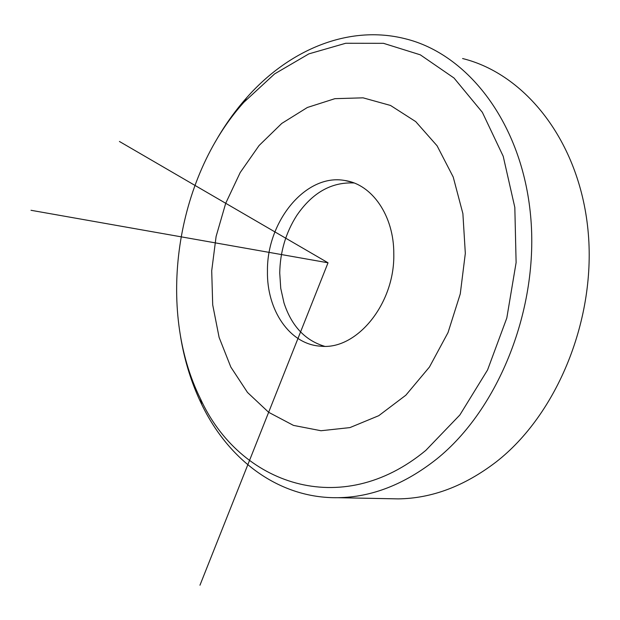 <?xml version="1.0" encoding="UTF-8"?>
<svg xmlns="http://www.w3.org/2000/svg" width="620" height="620" viewBox="0 0 620 620"><rect width="100%" height="100%" fill="white"/><g stroke="black" fill="none" stroke-linecap="round" stroke-linejoin="round"><path stroke-width="0.93" d="M324.524 346.278C305.04 340.403 291.524 325.934 283.983 302.878L280.744 288.346L279.736 273.04C280.101 251.875 285.781 232.686 296.763 215.473C312.294 192.758 331.375 181.924 354.005 182.97M393.793 253.867C394.049 215.745 372.062 184.28 344.875 180.513C305.923 173.181 266.778 221.325 267.453 271.025C266.608 310.054 289.679 344.495 320.649 346.177C356.492 350.37 394.963 303.893 393.793 253.867M462.597 58.536C525.311 73.974 579.134 141.073 587.946 229.663C596.889 318.137 557.357 414.478 495.992 462.063C464.427 486.165 431.83 498.441 398.195 498.883L388.903 498.697M215.024 142.383C224.177 126.116 234.709 111.243 246.628 97.774L246.962 97.394C288.912 49.972 348.494 24.428 405.069 38.711C468.015 53.94 522.141 123.295 530.619 215.853C539.261 308.295 498.674 409.363 436.511 459.164C404.55 484.383 371.69 497.225 337.939 497.697C278.985 498.627 228.625 460.164 201.763 404.527C191.626 383.594 184.566 360.995 180.575 336.73M425.839 450.36C341.023 520.769 239.297 484.158 200.469 398.815C156.162 309.628 175.344 178.475 243.831 102.316L274.59 73.912L308.869 53.87L345.704 43.268L383.486 43.322L420.298 54.823L454.003 78.011L482.352 112.321L503.207 156.271L514.825 207.437L516.111 262.593L506.804 318.037L487.56 369.962L459.87 414.966L425.839 450.36M199.958 585.218L328.026 262.795L119.427 141.469M328.026 262.795L31 210.288M225.711 203.283L216.101 236.468L211.707 270.777L212.706 304.877L219.116 337.42L230.826 367.063L247.504 392.452L268.646 412.3L293.477 425.397L320.997 430.737L349.928 427.599L378.758 415.687L405.829 395.219L429.443 367.032L448.02 332.591L460.265 293.903L465.325 253.379L462.884 213.59L453.212 177.018L437.092 145.808L415.718 121.605L390.53 105.462L363.08 97.836L334.901 98.673L307.388 107.469L281.782 123.419L259.113 145.491L240.203 172.531L225.711 203.283M351.098 181.97L344.875 180.513M337.939 497.697L398.195 498.883M200.469 398.815L201.763 404.527M243.831 102.316L246.628 97.774"/></g></svg>
